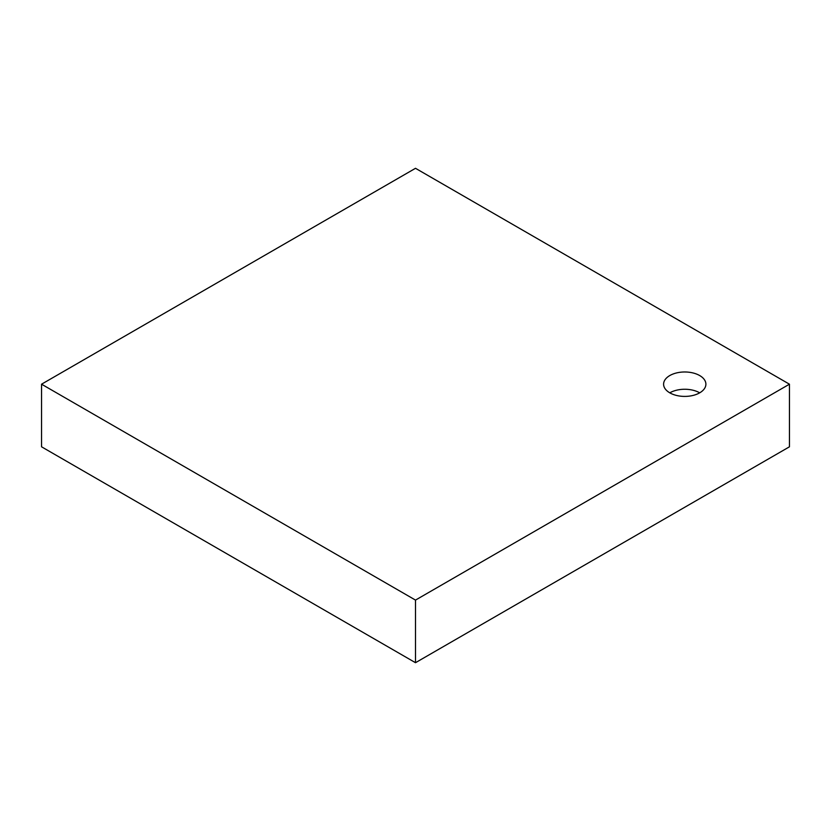 <?xml version="1.0" encoding="UTF-8"?>
<svg xmlns="http://www.w3.org/2000/svg" width="831" height="831" viewBox="0 0 831 831"><rect width="100%" height="100%" fill="white"/><g stroke="black" fill="none" stroke-linecap="round" stroke-linejoin="round"><path stroke-width="1.25" d="M415.5 600.096L415.5 662.702L789.45 446.808L789.45 384.192L415.5 600.096L41.55 384.192L415.5 168.298L789.45 384.192M669.786 375.56A21.149 12.216 180 0 1 692.836 372.911A21.149 12.216 180 0 1 705.893 384.192A21.149 12.216 180 0 1 684.744 396.408A21.149 12.216 180 0 1 663.595 384.192A21.149 12.216 180 0 1 669.786 375.56M415.5 662.702L41.55 446.808L41.55 384.192M699.702 392.834A21.149 12.216 0 0 0 669.786 392.834"/></g></svg>
